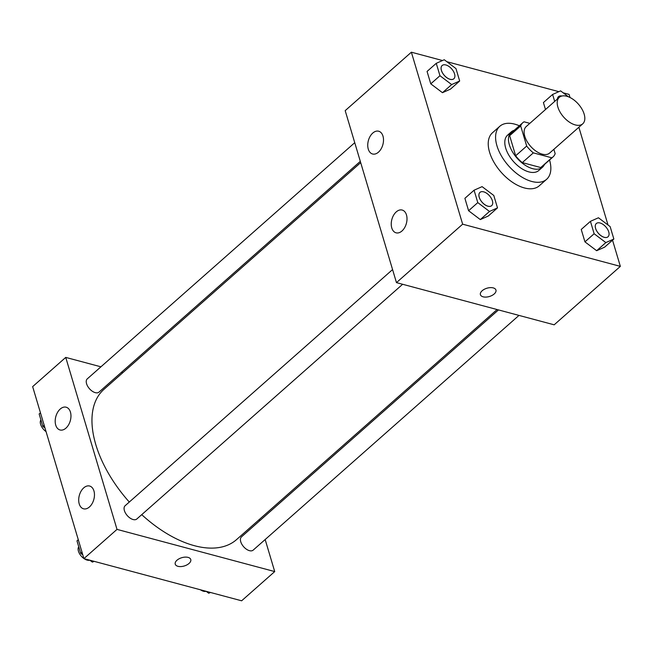 <?xml version="1.0" encoding="UTF-8"?>
<svg xmlns="http://www.w3.org/2000/svg" width="653" height="653" viewBox="0 0 653 653"><rect width="100%" height="100%" fill="white"/><g stroke="black" fill="none" stroke-linecap="round" stroke-linejoin="round"><path stroke-width="0.98" d="M575.285 124.919A17.68 9.803 -131.4 0 1 560.119 112.169A17.68 9.803 -131.4 0 1 559.311 97.33A17.68 9.803 -131.4 0 1 578.362 104.096A17.68 9.803 -131.4 0 1 582.721 123.841A17.68 9.803 -131.4 0 1 575.285 124.919M582.721 123.841L549.63 153.063A17.68 9.803 -131.4 0 1 542.194 154.141A17.68 9.803 -131.4 0 1 527.028 141.391A17.68 9.803 -131.4 0 1 526.22 126.551L559.311 97.33M522.302 162.605A22.822 12.652 -131.4 0 1 515.65 155.789L509.658 135.685L520.686 125.939L526.685 146.052A22.822 12.652 -131.4 0 0 533.33 152.867L522.302 162.605L540.741 167.543A22.822 12.652 -131.4 0 0 541.998 166.654L553.026 156.916A22.822 12.652 -131.4 0 0 555.156 153.667L553.858 149.325M529.836 123.352L524.073 121.809A22.822 12.652 -131.4 0 0 522.816 122.699A22.822 12.652 -131.4 0 0 520.686 125.939M533.33 152.867L551.769 157.797A22.822 12.652 -131.4 0 0 553.026 156.916M515.65 155.789L526.685 146.052M540.741 167.543L551.769 157.797M509.658 135.685A22.822 12.652 -131.4 0 1 511.789 132.437L522.816 122.699M514.246 130.265A23.573 13.068 48.6 0 0 511.291 131.873A23.573 13.068 48.6 0 0 509.373 144.86A23.573 13.068 48.6 0 0 524.628 164.866A23.573 13.068 48.6 0 0 542.496 167.217A23.573 13.068 48.6 0 0 544.455 164.483M542.496 167.217L538.823 170.466A23.573 13.068 -131.4 0 1 528.914 171.902A23.573 13.068 -131.4 0 1 505.691 148.109A23.573 13.068 -131.4 0 1 507.61 135.122L511.291 131.873M549.548 159.985A35.36 19.606 -131.4 0 1 546.626 179.297A35.36 19.606 -131.4 0 1 531.762 181.461A35.36 19.606 -131.4 0 1 501.422 155.953A35.36 19.606 -131.4 0 1 499.806 126.282A35.36 19.606 -131.4 0 1 519.339 125.776M546.626 179.297L539.272 185.795A35.36 19.606 -131.4 0 1 524.408 187.95A35.36 19.606 -131.4 0 1 494.068 162.45A35.36 19.606 -131.4 0 1 492.452 132.779L499.806 126.282M442.514 60.533L411.374 52.199L462.642 224.183L620.35 266.375L612.538 240.182M608.016 224.999L578.868 127.237M570.012 97.509L569.081 94.391L563.172 92.816M558.87 91.657L446.823 61.684M474.086 190.203L464.895 198.324L468.593 210.731L480.298 219.579L488.305 216.004L497.496 207.891L493.799 195.476L482.094 186.636L474.086 190.203L477.784 202.618L489.489 211.458L497.496 207.891M436.261 63.317L427.062 71.438L430.768 83.845L442.473 92.693L450.48 89.118L459.671 81.005L455.974 68.589L444.269 59.75L436.261 63.317L439.959 75.732L451.664 84.572L459.671 81.005M543.418 102.57L545.492 109.533L543.418 102.57L552.609 94.448L554.683 101.411M590.434 221.334L581.243 229.456L584.941 241.863L596.654 250.711L604.654 247.136L613.853 239.022L610.147 226.607L598.442 217.767L590.434 221.334L594.14 233.75L605.845 242.589L613.853 239.022M462.642 224.183L396.461 282.627L345.192 110.643L411.374 52.199M396.461 282.627L554.168 324.819L620.35 266.375M482.159 290.748A8.105 4.326 -16.6 0 1 490.281 287.63A8.105 4.326 -16.6 0 1 495.945 290.046A8.105 4.326 -16.6 0 1 489.415 296.503A8.105 4.326 -16.6 0 1 480.412 294.674A8.105 4.326 -16.6 0 1 482.159 290.748M480.412 294.674A8.105 4.326 163.4 0 0 489.415 296.495A8.105 4.326 163.4 0 0 495.945 290.038M368.268 149.104A11.787 7.526 105 0 1 370.12 136.363A11.787 7.526 105 0 1 378.667 131.22A11.787 7.526 105 0 1 382.895 144.558A11.787 7.526 105 0 1 372.577 153.994A11.787 7.526 105 0 1 368.268 149.104M391.767 227.93A11.787 7.526 105 0 1 393.62 215.188A11.787 7.526 105 0 1 402.166 210.046A11.787 7.526 105 0 1 406.395 223.383A11.787 7.526 105 0 1 396.069 232.819A11.787 7.526 105 0 1 391.767 227.93M497.08 309.546L236.549 539.598A100.195 55.546 -131.4 0 1 194.439 545.704A100.195 55.546 -131.4 0 1 141.734 514.662M129.294 502.051A100.195 55.546 -131.4 0 1 103.909 389.384L360.693 162.638M498.484 309.922L241.471 536.872A8.84 4.897 48.6 0 0 243.642 546.741A8.84 4.897 48.6 0 0 253.168 550.128L518.98 315.407M360.309 161.356L98.995 392.11A8.84 4.897 -131.4 0 1 95.281 392.649A8.84 4.897 -131.4 0 1 87.69 386.274A8.84 4.897 -131.4 0 1 87.29 378.854L354.742 142.689M402.632 284.275L136.82 518.996A8.84 4.897 -131.4 0 1 133.106 519.535A8.84 4.897 -131.4 0 1 125.523 513.16A8.84 4.897 -131.4 0 1 125.115 505.74L392.567 269.575M117.009 529.387L65.741 357.403L32.65 386.625L83.919 558.609L117.009 529.387L274.717 571.579L265.167 539.533M259.6 520.865L259.217 519.584M122.829 372.675L121.425 372.3M100.929 366.815L65.741 357.403M60.231 409.039A11.787 7.526 105 0 1 66.133 407.203A11.787 7.526 105 0 1 70.353 420.54A11.787 7.526 105 0 1 60.035 429.976A11.787 7.526 105 0 1 55.725 425.087A11.787 7.526 105 0 1 60.231 409.039M89.428 506.973A11.787 7.526 105 0 1 83.535 508.801A11.787 7.526 105 0 1 79.225 503.912A11.787 7.526 105 0 1 81.078 491.17A11.787 7.526 105 0 1 89.624 486.028A11.787 7.526 105 0 1 94.465 494.966A11.787 7.526 105 0 1 89.428 506.973M83.919 558.609L241.626 600.801L274.717 571.579M175.233 564.159A8.105 4.326 163.4 0 0 177.942 566.306A8.105 4.326 -16.6 0 1 175.233 564.159A8.105 4.326 -16.6 0 1 181.763 557.703A8.105 4.326 -16.6 0 1 190.766 559.531A8.105 4.326 -16.6 0 1 186.872 564.918A8.105 4.326 -16.6 0 1 177.942 566.314A8.105 4.326 163.4 0 0 186.872 564.918A8.105 4.326 163.4 0 0 190.766 559.531M206.177 591.316L208.731 593.25L210.486 592.467M208.731 593.25L209.817 592.295M206.128 591.308A8.84 4.897 -131.4 0 1 203.491 591.251A8.84 4.897 -131.4 0 1 200.438 589.781M89.828 560.184L92.383 562.119L94.13 561.343M78.287 539.705L76.981 540.864L80.678 553.279L82.809 554.887M80.678 553.279L81.984 552.12M92.383 562.119L93.469 561.164M89.779 560.176A8.84 4.897 -131.4 0 1 87.143 560.119A8.84 4.897 -131.4 0 1 84.082 558.65M83.894 558.519A8.84 4.897 -131.4 0 1 78.744 546.781M40.462 412.818L39.147 413.978L42.853 426.393L44.984 428.001M42.853 426.393L44.159 425.234M46.069 431.633A8.84 4.897 -131.4 0 1 40.919 419.895M604.278 237.341A8.84 4.897 -131.4 0 1 596.695 230.966A8.84 4.897 -131.4 0 1 596.295 223.555A8.84 4.897 -131.4 0 1 596.303 223.538A8.84 4.897 -131.4 0 1 605.845 226.909A8.84 4.897 -131.4 0 1 608.025 236.778A8.84 4.897 -131.4 0 1 607.992 236.802A8.84 4.897 -131.4 0 1 604.278 237.341M581.243 229.456L584.941 241.863L594.14 233.75M584.941 241.863L596.654 250.711L605.845 242.589M596.654 250.711L604.654 247.136M607.992 236.802L608.025 236.778A8.84 4.897 -131.4 0 1 604.311 237.317A8.84 4.897 -131.4 0 1 596.72 230.942A8.84 4.897 -131.4 0 1 596.32 223.522L596.295 223.555M568.502 96.84L560.617 90.881L552.609 94.448M557.425 98.995A8.84 4.897 -131.4 0 1 558.462 96.668A8.84 4.897 -131.4 0 1 558.478 96.652A8.84 4.897 -131.4 0 1 561.907 96.024M557.45 98.97A8.84 4.897 -131.4 0 1 558.495 96.636L558.462 96.668M487.93 206.217A8.84 4.897 -131.4 0 1 480.339 199.834A8.84 4.897 -131.4 0 1 479.939 192.423A8.84 4.897 -131.4 0 1 479.955 192.406A8.84 4.897 -131.4 0 1 489.497 195.778A8.84 4.897 -131.4 0 1 491.676 205.646A8.84 4.897 -131.4 0 1 491.644 205.679A8.84 4.897 -131.4 0 1 487.93 206.217M464.895 198.324L468.593 210.731L477.784 202.618M468.593 210.731L480.298 219.579L489.489 211.458M480.298 219.579L488.305 216.004M491.644 205.679L491.676 205.646A8.84 4.897 -131.4 0 1 487.954 206.185A8.84 4.897 -131.4 0 1 480.371 199.81A8.84 4.897 -131.4 0 1 479.971 192.398L479.939 192.423M453.819 78.784L453.843 78.76A8.84 4.897 -131.4 0 1 450.129 79.299A8.84 4.897 -131.4 0 1 442.546 72.924A8.84 4.897 -131.4 0 1 442.146 65.512A8.84 4.897 -131.4 0 1 451.672 68.892A8.84 4.897 -131.4 0 1 453.843 78.76A8.84 4.897 -131.4 0 1 453.819 78.784A8.84 4.897 -131.4 0 1 450.105 79.331A8.84 4.897 -131.4 0 1 442.514 72.948A8.84 4.897 -131.4 0 1 442.114 65.537A8.84 4.897 -131.4 0 1 442.13 65.52M427.062 71.438L430.768 83.845L439.959 75.732M430.768 83.845L442.473 92.693L451.664 84.572M442.473 92.693L450.48 89.118"/></g></svg>
